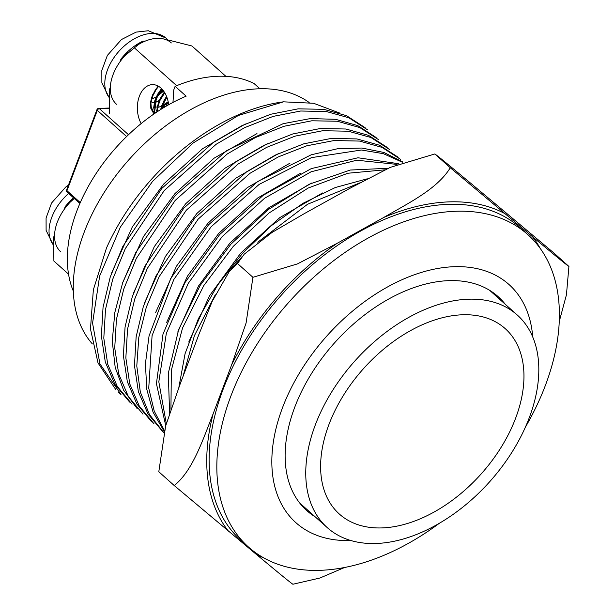 <?xml version="1.0" encoding="UTF-8"?>
<svg xmlns="http://www.w3.org/2000/svg" width="615" height="615" viewBox="0 0 615 615"><rect width="100%" height="100%" fill="white"/><g stroke="black" fill="none" stroke-linecap="round" stroke-linejoin="round"><path stroke-width="0.92" d="M172.984 102.397L173.761 89.921L175.121 86.315L186.145 96.171A141.611 89.882 131.8 0 0 73.339 291.149M175.121 86.315A141.611 89.882 -48.2 0 1 217.902 76.268A141.611 89.882 -48.2 0 1 254.126 83.602L259.891 88.76M468.438 299.197A142.565 90.49 131.8 0 0 331.693 391.932A142.565 90.49 131.8 0 0 327.257 527.616A142.565 90.49 131.8 0 0 489.74 481.66A142.565 90.49 131.8 0 0 517.315 315.065A142.565 90.49 131.8 0 0 468.438 299.197A142.565 90.49 131.8 0 0 331.693 391.932A142.565 90.49 131.8 0 0 327.257 527.616A142.565 90.49 131.8 0 0 489.74 481.66A142.565 90.49 131.8 0 0 517.315 315.065A142.565 90.49 131.8 0 0 468.438 299.197M382.015 527.916A124.384 78.951 -48.2 0 1 361.566 370.837A124.384 78.951 -48.2 0 1 523.273 365.287A124.384 78.951 -48.2 0 1 382.015 527.916A124.384 78.951 -48.2 0 1 361.566 370.837A124.384 78.951 -48.2 0 1 523.273 365.287A124.384 78.951 -48.2 0 1 382.015 527.916M367.309 178.796L335.344 187.513L302.926 203.35L271.546 225.528L242.618 253.249L217.871 284.791L198.376 318.724L185.084 353.648L178.842 387.496M182.932 376.68L194.401 335.705L215.288 294.762M257.8 242.21L307.562 204.257L359.667 182.932M388.326 168.264L350.219 170.048L309.114 184.285L268.109 209.692L230.879 244.217L200.244 285.299L178.696 329.448L168.31 373.251L169.586 413.288M170.939 409.259L171.339 370.245L182.555 327.964L203.773 285.614L233.285 246.354L269.086 212.975L308.161 188.036L347.882 173.246L385.013 169.817M398.666 163.713L358.015 157.771L311.305 168.602L263.358 195.186L219.693 234.538L184.961 282.631L163.006 334.099L156.433 383.614L165.727 425.703M166.319 423.674L158.816 381.792L166.334 333.361L188.252 283.361L222.176 236.614L264.55 198.284L311.098 171.793L356.746 160.215L397.036 164.405M402.871 162.022L383.96 152.482L361.897 148.038L337.404 148.776L311.236 154.788L257.754 181.502L208.631 224.706L170.732 278.472L149.053 335.959L145.432 363.55L146.754 389.203L153.043 412.112L164.151 431.361M164.382 430.508L154.219 411.066L148.73 388.211L152.082 335.667L173.868 279.418L211.122 226.774L259.153 184.4L311.467 157.64L361.405 150.014L383.337 153.658L402.364 162.222M398.159 157.225L379.563 145.24L356.923 138.929L331.293 138.413L303.772 143.825L275.259 155.111L246.784 171.685L194.909 217.941L155.91 276.035L143.31 306.624L136.13 336.851L134.462 365.587L138.367 391.601L147.915 413.826L162.721 431.645M163.805 432.645L149.499 414.61L140.343 392.124L136.784 366.025L138.806 337.381L146.301 307.254L159.101 276.742L198.168 219.109L250.021 173.276L278.295 156.902L306.708 145.817L334.145 140.528L359.56 141.073L382.015 147.385L400.557 159.362M387.189 147.385L368.5 135.346L345.907 129.012L320.338 128.512L292.74 133.97L264.173 145.248L235.776 161.76L183.824 208.139L144.894 266.103L132.271 296.799L125.06 327.049L123.392 355.708L127.336 381.723L136.891 404.024L151.651 421.829M154.104 423.943L139.336 406.161L129.765 383.906L125.844 357.884L127.543 329.179L134.762 298.982L147.346 268.371L186.284 210.245L238.189 163.99L266.61 147.385L295.154 136.115L322.706 130.726L348.298 131.21L370.899 137.491L389.518 149.491M376.126 137.514L357.761 125.629L335.483 119.287L310.275 118.595L283.138 123.692L226.866 150.529L175.198 195.555L135.838 252.419L122.7 282.639L114.797 312.605L112.276 341.24L115.197 367.463L123.615 390.218L137.23 408.721M142.988 414.172L128.32 396.429L118.718 373.997L114.728 347.982L116.419 319.446L123.707 289.196L136.346 258.369L175.137 200.482L227.212 154.004L255.479 137.506L284.107 126.26L311.828 120.786L337.297 121.24L359.813 127.574L378.579 139.674M365.125 127.674L346.476 115.658L323.813 109.332L298.175 108.84L270.631 114.275L242.102 125.575L213.651 142.142L161.776 188.436L122.816 246.5L110.216 277.111L103.043 307.339L101.383 336.051L105.303 362.058L114.859 384.29L129.657 402.102M132.041 404.224L117.281 386.435L107.71 364.172L103.797 338.142L105.503 309.445L112.722 279.241L125.314 248.621L164.267 190.504L216.188 144.256L244.609 127.659L273.129 116.389L300.666 111.015L326.25 111.499L348.859 117.78L367.463 129.773M121.001 394.507L99.914 363.857L92.565 323.159L99.63 276.058L120.379 227.096L152.543 181.387L193.218 142.949L238.397 115.451L283.5 101.829A180.841 114.782 -48.2 0 0 106.487 248.006L93.357 289.78L90.474 329.01L98.008 362.904L115.643 389.387M122.639 282.808L143.418 236.644L174.952 193.61L214.112 158.17L256.97 133.593M133.601 292.84L154.327 246.607L185.638 203.819L224.69 168.349L267.394 143.702M144.686 302.526L165.404 256.486L196.823 213.528L235.768 178.189L278.572 153.527M155.695 312.412L176.467 266.21L207.97 223.222L247.215 187.69L289.988 163.152M166.688 322.36L187.398 276.235L218.748 233.362L257.723 197.969L300.481 173.292M177.758 332.077L198.491 286.021L229.941 243.04L268.955 207.67L311.759 183.032M188.744 342.063L209.423 295.923L240.719 253.126L279.879 217.564L322.506 192.964M339.418 112.945L313.612 103.282L283.5 101.829M111.599 273.006L132.31 226.95L163.682 184.031L202.612 148.684L245.385 123.999M527.793 234.584L520.075 227.681A209.546 133.001 131.8 0 0 281.255 295.231A209.546 133.001 131.8 0 0 240.726 540.093L248.437 546.989A209.546 133.001 -48.2 0 1 254.964 347.552A209.546 133.001 -48.2 0 1 455.953 211.26A209.546 133.001 -48.2 0 1 527.793 234.584A209.546 133.001 -48.2 0 1 525.418 427.094M309.176 102.505A162.66 103.243 131.8 0 0 258.892 88.791A162.66 103.243 131.8 0 0 106.095 189.52A162.66 103.243 131.8 0 0 92.327 343.885M315.241 516.877A143.526 91.097 -48.2 0 1 306.777 510.588A143.526 91.097 -48.2 0 1 311.244 373.989A143.526 91.097 -48.2 0 1 448.912 280.64A143.526 91.097 -48.2 0 1 498.112 296.615A143.526 91.097 -48.2 0 1 505.307 304.325M439.487 523.196A209.546 133.001 -48.2 0 1 248.437 546.989M532.736 336.982A159.792 101.421 131.8 0 0 454.178 266.702A159.792 101.421 131.8 0 0 282.5 407.737A159.792 101.421 131.8 0 0 350.75 540.5M559.258 321.499L566.438 294.823L568.921 266.456L553.492 252.657L471.344 183.77C456.568 171.508 438.695 156.556 434.836 153.958L450.272 167.757C437.388 189.036 408.575 203.042 383.714 217.479L337.12 243.34L297.445 263.904L252.926 277.304L246.092 323.021L231.686 364.726L213.113 413.895C202.666 440.117 192.803 470.667 174.237 485.55L256.386 554.438C271.192 566.723 289.104 581.705 292.886 584.25L319.931 578.015L344.608 567.484M252.926 277.304L237.49 263.504L229.457 271.207L212.283 301.212L198.622 335.16L180.041 384.321L165.635 426.026L158.801 471.751L174.237 485.55M434.836 153.958L390.317 167.357L350.642 187.913L304.056 213.774L271.984 232.478L244.247 254.172L237.49 263.504M568.921 266.456C565.07 263.858 547.196 248.906 532.421 236.644L450.272 167.757M60.754 251.827A41.144 26.114 -48.2 0 1 72.655 199.714M68.534 274.144L53.889 261.052L53.62 237.313L54.574 234.784M64.129 209.507L65.198 206.671A42.097 26.722 -48.2 0 1 73.523 197.799M74.269 198.461L65.198 206.671M168.687 104.735A23.924 15.798 -92 0 0 152.343 84.624A23.924 15.798 -92 0 0 138.636 98.477A23.924 15.798 -92 0 0 141.166 123.569M109.647 113.491L109.378 89.759L110.331 87.23M119.887 61.954L120.955 59.117A42.097 26.722 -48.2 0 1 142.795 41.213L145.163 41.128M176.666 85.677L134.339 47.832L120.955 59.117M167.541 40.367L169.471 40.298L191.926 45.979L225.889 76.345M142.795 41.213L134.339 47.832M154.196 92.78L155.403 89.467L157.094 88.222M155.841 112.683L153.15 111.177L150.906 106.38M162.291 107.533L165.958 106.211M155.941 110L157.002 110.815M166.988 104.135L162.621 106.126M161.414 106.495L158.655 107.025M157.809 107.087L155.411 107.002M158.954 101.206L155.557 102.282M154.28 102.513L152.589 102.667M163.183 90.49L158.347 94.472M167.91 102.513L162.752 105.657M161.499 106.226L158.647 107.241M159.277 100.453L155.58 102.175M162.506 89.675L159.616 92.365M152.951 98.5L156.272 96.839M157.54 96.063L163.613 91.066M116.512 104.273A41.144 26.114 -48.2 0 1 128.412 52.152M135.992 46.087A41.144 26.114 -48.2 0 1 171.362 42.935M158.908 93.495L162.791 90.005M162.675 105.926L167.395 103.389M155.057 113.214L154.165 108.54L155.018 101.898L157.909 94.994L162.037 89.144L159.047 93.265L156.31 99.169L155.311 104.981L156.149 110.047L157.048 111.815M166.896 97.308L163.367 103.812L162.106 108.624M158.055 86.023L152.343 95.287L150.521 102.151L150.829 108.363L153.935 113.975M161.599 88.691L157.74 94.057L154.696 100.937L153.689 107.64L154.811 113.375M164.413 92.235L159.639 99.661L157.355 106.564L157.056 111.869M166.619 96.586L161.814 105.311L160.661 109.531M166.081 106.234L168.203 101.844L162.952 104.988M163.613 101.306L166.542 96.401M160.3 98.354L164.305 92.073M156.994 95.394L161.468 88.56M161.307 109.124L162.114 106.272L166.88 97.27M157.478 111.592L157.74 107.51L159.869 100.614L164.758 92.803M153.973 113.952L151.405 109.216L150.929 103.082L152.612 96.248L156.21 89.452L158.608 86.338M165.543 106.403L161.991 106.526M109.339 108.332L99.376 108.671L128.504 134.716M126.605 136.545L97.316 110.362L66.958 190.696L80.265 202.596M98.684 108.401A1.914 1.914 0 0 0 96.962 109.631A1.914 0.769 -159.3 0 0 97.316 110.362A1.914 1.215 -48.2 0 1 99.376 108.671A1.914 1.261 -92 0 0 98.684 108.401L109.324 108.032M66.605 189.974A1.914 1.914 0 0 0 67.12 192.072A1.914 1.215 131.8 0 1 66.958 190.696A1.914 0.769 -159.3 0 1 66.605 189.974L96.962 109.631M540.324 248.575A212.444 134.846 131.8 0 0 532.421 236.644M504.408 213.344A212.444 134.846 131.8 0 0 383.714 217.479M337.12 243.34A212.444 134.846 131.8 0 0 231.686 364.726M213.113 413.895A212.444 134.846 131.8 0 0 228.373 531.137M256.386 554.438A212.444 134.846 131.8 0 0 263.735 557.89M68.634 193.425A41.144 26.114 131.8 0 0 53.321 244.87M109.078 97.447L101.867 82.833L101.836 70.441L107.356 55.427L121.439 39.544L136.107 32.111L148.292 30.75L165.85 37.999A41.144 26.114 131.8 0 0 120.455 49.654A41.144 26.114 131.8 0 0 109.078 97.308M67.12 192.072L79.881 203.48M517.315 315.065L489.648 290.326L517.315 315.065M327.257 527.616L299.59 502.878L327.257 527.616M118.518 392.316L120.932 394.469M231.455 268.924L242.141 256.616M68.411 185.184L65.682 187.098L51.599 202.988L46.079 217.994L46.11 230.394L53.321 245.008M165.85 37.999L168.456 40.329"/></g></svg>
